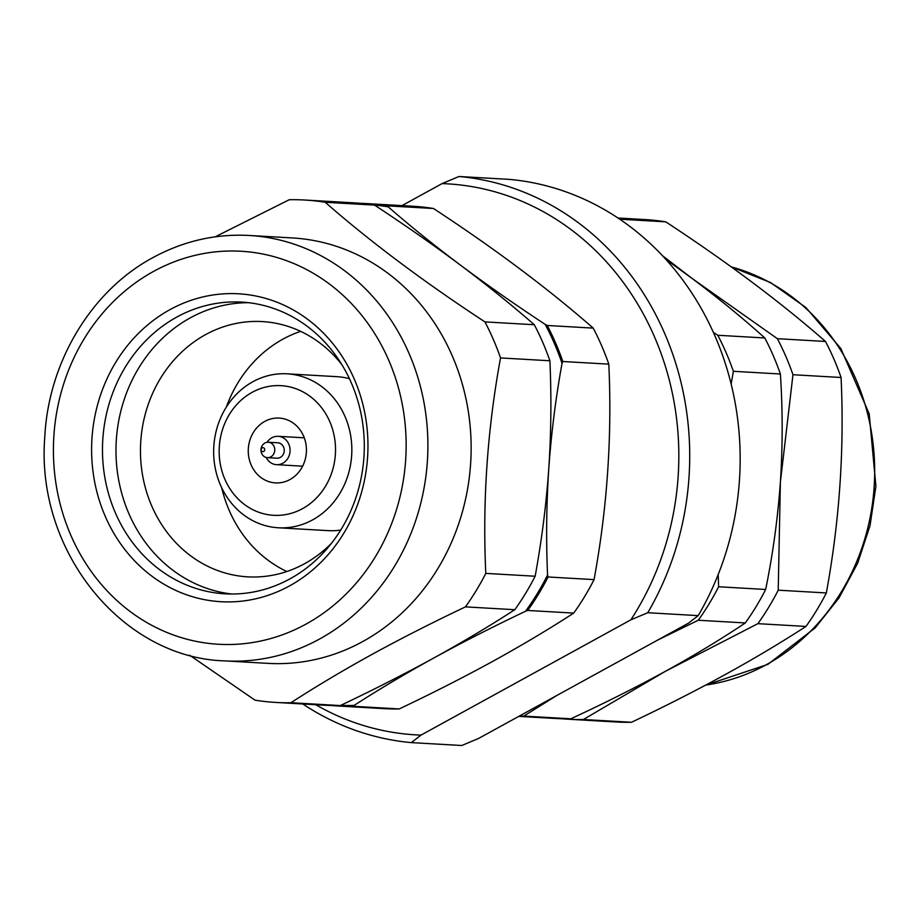 <?xml version="1.0" encoding="UTF-8"?>
<svg xmlns="http://www.w3.org/2000/svg" width="922" height="922" viewBox="0 0 922 922"><rect width="100%" height="100%" fill="white"/><g stroke="black" fill="none" stroke-linecap="round" stroke-linejoin="round"><path stroke-width="1.38" d="M304.537 200.016L353.887 202.852A251.614 225.371 93.3 0 1 374.551 205.11C405.127 225.187 433.836 245.24 460.666 265.282C487.381 285.359 511.929 305.17 534.299 324.728A251.614 225.371 93.3 0 1 549.892 360.767C551.517 396.748 551.149 432.775 548.763 468.86C546.193 505.014 541.652 540.811 535.152 576.227A251.614 225.371 93.3 0 1 514.799 609.707C489.859 625.877 462.856 641.977 433.801 657.997C404.355 674.109 373.191 689.956 340.322 705.561A251.614 225.371 93.3 0 1 325.04 705.261L275.678 702.426A251.614 225.371 -86.7 0 0 290.96 702.725C315.704 686.671 342.696 670.571 371.958 654.436C401.185 638.427 432.349 622.581 465.449 606.872A251.614 225.371 -86.7 0 0 485.79 573.392C482.425 501.476 487.346 429.652 500.531 357.932A251.614 225.371 -86.7 0 0 484.937 321.893C423.717 281.763 370.471 241.887 325.201 202.275A251.614 225.371 -86.7 0 0 304.537 200.016A251.614 225.371 -86.7 0 0 289.254 199.728L215.126 236.85M325.201 202.275L374.551 205.11M484.937 321.893L534.299 324.728M500.531 357.932L549.892 360.767M485.79 573.392L535.152 576.227M465.449 606.872L514.799 609.707M290.96 702.725L340.322 705.561M189.655 655.231L255.014 700.167A251.614 225.371 -86.7 0 0 275.678 702.426M224.772 660.89L268.014 663.367A213.063 190.842 -86.7 0 0 362.819 641.505A213.063 190.842 -86.7 0 0 467.65 407.443A213.063 190.842 -86.7 0 0 292.435 237.945L249.205 235.467A213.063 190.842 93.3 0 1 424.408 404.965A213.063 190.842 93.3 0 1 319.577 639.027A213.063 190.842 93.3 0 1 224.772 660.89C122.211 658.02 35.52 550.976 44.786 436.959C48.52 361.666 91.566 290.511 152.879 257.63C183.374 241.068 215.483 233.681 249.205 235.467M170.005 309.619A154.216 138.139 93.3 0 1 354.371 379.322A154.216 138.139 93.3 0 1 289.566 585.896A154.216 138.139 93.3 0 1 105.2 516.205A154.216 138.139 93.3 0 1 170.005 309.619M176.759 317.099A146.102 130.866 -86.7 0 0 104.866 477.596A146.102 130.866 -86.7 0 0 225.014 593.826A146.102 130.866 -86.7 0 0 290.015 578.832A146.102 130.866 -86.7 0 0 361.908 418.334A146.102 130.866 -86.7 0 0 241.76 302.105A146.102 130.866 -86.7 0 0 176.759 317.099M231.779 594.022A146.102 130.866 93.3 0 1 117.774 474.669A146.102 130.866 93.3 0 1 190.266 317.871A146.102 130.866 93.3 0 1 248.502 302.693M341.843 364.651A127.835 114.501 -86.7 0 0 262.332 321.582A127.835 114.501 -86.7 0 0 205.456 334.698A127.835 114.501 -86.7 0 0 142.553 475.13A127.835 114.501 -86.7 0 0 247.672 576.838A127.835 114.501 -86.7 0 0 304.56 563.722A127.835 114.501 -86.7 0 0 331.597 543.15M286.846 571.513A127.835 114.501 93.3 0 1 221.695 487.738M226.316 407.121A127.835 114.501 93.3 0 1 282.916 339.146A127.835 114.501 93.3 0 1 300.63 331.355M349.415 378.688A77.102 69.069 -86.7 0 0 336.887 376.672L287.168 373.825A77.102 69.069 93.3 0 1 350.579 435.161A77.102 69.069 93.3 0 1 312.639 519.87A77.102 69.069 93.3 0 1 278.329 527.776A77.102 69.069 93.3 0 1 214.918 466.44A77.102 69.069 93.3 0 1 252.859 381.731A77.102 69.069 93.3 0 1 287.168 373.825M278.329 527.776L328.048 530.634A77.102 69.069 -86.7 0 0 340.725 530.069M302.52 508.656A64.932 58.167 -86.7 0 0 329.799 421.677A64.932 58.167 -86.7 0 0 252.179 392.323A64.932 58.167 -86.7 0 0 224.887 479.302A64.932 58.167 -86.7 0 0 302.52 508.656M289.934 479.567A32.466 29.078 -86.7 0 0 305.908 443.908A32.466 29.078 -86.7 0 0 279.205 418.081A32.466 29.078 -86.7 0 0 264.764 421.412A32.466 29.078 -86.7 0 0 248.79 457.07A32.466 29.078 -86.7 0 0 275.482 482.898A32.466 29.078 -86.7 0 0 289.934 479.567M266.17 457.439A14.199 12.724 -86.7 0 0 276.531 464.676A14.199 12.724 -86.7 0 0 282.847 463.213A14.199 12.724 -86.7 0 0 289.842 447.608A14.199 12.724 -86.7 0 0 278.156 436.313A14.199 12.724 -86.7 0 0 271.84 437.766A14.199 12.724 -86.7 0 0 267.034 442.306M267.415 457.646L276.9 458.188A7.71 6.903 -86.7 0 0 280.334 457.393A7.71 6.903 -86.7 0 0 284.126 448.922A7.71 6.903 -86.7 0 0 277.787 442.791L268.302 442.249A7.71 6.903 93.3 0 1 274.641 448.38A7.71 6.903 93.3 0 1 270.849 456.851A7.71 6.903 93.3 0 1 267.415 457.646A7.71 6.903 93.3 0 1 261.076 451.503A7.71 6.903 93.3 0 1 264.868 443.033A7.71 6.903 93.3 0 1 268.302 442.249M262.159 447.885A1.982 1.775 93.3 0 1 263.704 451.434A1.982 1.775 93.3 0 1 262.159 447.885M547.553 575.051A250.807 224.657 93.3 0 1 525.552 611.251L527.73 610.456A251.614 225.371 -86.7 0 0 548.083 576.976L547.553 575.051C546.031 539.693 546.435 504.299 548.763 468.86C551.275 433.328 555.701 398.166 562.04 363.36L562.823 361.505A251.614 225.371 -86.7 0 0 547.23 325.478L545.167 324.383C515.191 304.652 487.023 284.944 460.666 265.282C434.412 245.563 410.267 226.097 388.231 206.862L387.482 205.86A251.614 225.371 -86.7 0 0 366.818 203.601A251.614 225.371 -86.7 0 0 360.352 203.336M545.167 324.383A250.807 224.657 93.3 0 1 562.04 363.36M331.517 705.526A251.614 225.371 -86.7 0 0 337.971 705.998A251.614 225.371 -86.7 0 0 353.253 706.298L354.117 705.422C378.573 689.633 405.127 673.821 433.801 657.997C462.51 642.265 493.086 626.683 525.552 611.251M354.117 705.422A250.807 224.657 93.3 0 1 340.806 705.33M373.156 204.891A250.807 224.657 93.3 0 1 388.231 206.862M527.73 610.456L573.715 613.095C548.774 629.265 521.771 645.354 492.717 661.374C463.259 677.497 432.095 693.344 399.238 708.937A251.614 225.371 93.3 0 1 383.955 708.638L337.971 705.998M665.672 259.197L692.284 278.582C719.068 298.728 743.247 318.528 764.799 337.971A251.614 225.371 93.3 0 1 780.392 373.998C782.755 409.921 782.743 445.971 780.381 482.16L792.966 374.724A251.614 225.371 -86.7 0 0 785.821 356.353A251.614 225.371 -86.7 0 0 777.373 338.685L692.284 278.582L662.319 255.567M778.226 590.184L780.381 482.16C777.765 518.452 772.867 554.226 765.663 589.469A251.614 225.371 93.3 0 1 745.31 622.949C721.177 639.107 694.554 655.219 665.419 671.297L757.884 623.664A251.614 225.371 -86.7 0 0 778.226 590.184L826.331 592.95A251.614 225.371 93.3 0 1 805.978 626.43C781.038 642.599 754.046 658.7 724.98 674.708C695.522 690.832 664.359 706.69 631.501 722.272A251.614 225.371 93.3 0 1 616.219 721.984L568.125 719.218A251.614 225.371 -86.7 0 0 583.396 719.517L665.419 671.297C635.765 687.501 604.233 703.336 570.833 718.791A251.614 225.371 93.3 0 1 555.551 718.492L518.763 716.382M561.844 718.757A251.614 225.371 -86.7 0 0 568.125 719.218M619.699 219.194L665.742 221.833C726.951 261.975 780.196 301.84 825.478 341.451A251.614 225.371 93.3 0 1 841.071 377.49C844.437 449.406 839.516 521.23 826.331 592.95M617.959 218.018L645.066 219.574A251.614 225.371 93.3 0 1 665.742 221.833M777.373 338.685L825.478 341.451M792.966 374.724L841.071 377.49M757.884 623.664L805.978 626.43M583.396 719.517L631.501 722.272M519.236 716.129A251.614 225.371 -86.7 0 0 523.8 716.094L556.473 695.672M315.773 704.731A275.966 247.188 -86.7 0 0 421.02 735.099L411.327 742.613L461.772 745.506L478.668 738.407L688.504 623.134L698.196 615.631A284.08 254.46 -86.7 0 0 509.428 179.387L458.983 176.494A284.08 254.46 93.3 0 1 647.763 612.727L630.855 619.826A275.966 247.188 -86.7 0 0 654.505 336.876A275.966 247.188 -86.7 0 0 442.087 183.593L458.983 176.494M411.327 742.613A284.08 254.46 93.3 0 1 302.796 703.982M442.087 183.593L401.992 205.618M698.196 615.631L647.763 612.727M421.02 735.099L630.855 619.826M523.8 716.094L570.833 718.791M657.432 640.202L698.277 620.241L745.31 622.949M698.277 620.241A251.614 225.371 -86.7 0 0 718.63 586.761L765.663 589.469M731.146 384.082L733.37 371.301L780.392 373.998M718.63 586.761L718.18 574.579M733.37 371.301A251.614 225.371 -86.7 0 0 717.777 335.262L764.799 337.971M717.777 335.262L713.317 332.323M353.253 706.298L399.238 708.937M548.083 576.976L594.068 579.615A251.614 225.371 93.3 0 1 573.715 613.095M562.823 361.505L608.808 364.144C612.173 436.071 607.252 507.884 594.068 579.615M547.23 325.478L593.215 328.117A251.614 225.371 93.3 0 1 608.808 364.144M387.482 205.86L433.467 208.499C494.688 248.629 547.933 288.505 593.215 328.117M366.818 203.601L412.802 206.24A251.614 225.371 93.3 0 1 433.467 208.499M306.081 624.067A196.824 176.298 -86.7 0 0 388.796 360.41A196.824 176.298 -86.7 0 0 153.49 271.448A196.824 176.298 -86.7 0 0 70.764 535.106A196.824 176.298 -86.7 0 0 306.081 624.067M705.768 685.069A213.063 190.842 -86.7 0 0 766.355 664.681A213.063 190.842 -86.7 0 0 873.768 450.316A213.063 190.842 -86.7 0 0 731.261 266.884M278.156 436.313L304.26 437.812M705.607 685.161L767.876 664.37L815.209 627.847L839.124 597.744L857.621 563.284L870.022 525.667L875.9 486.217L869.204 413.851L840.864 348.551L805.932 307.579L770.585 282.581L731.111 266.769M276.531 464.676L302.635 466.175"/></g></svg>
